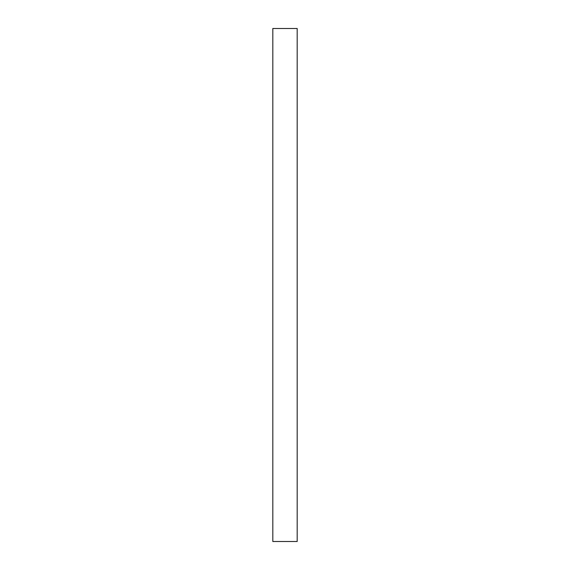 <?xml version="1.0" encoding="UTF-8"?>
<svg xmlns="http://www.w3.org/2000/svg" width="570" height="570" viewBox="0 0 570 570"><rect width="100%" height="100%" fill="white"/><g stroke="black" fill="none" stroke-linecap="round" stroke-linejoin="round"><path stroke-width="0.85" d="M272.816 28.5L272.816 541.5L297.184 541.5L297.184 28.5L272.816 28.5"/></g></svg>
